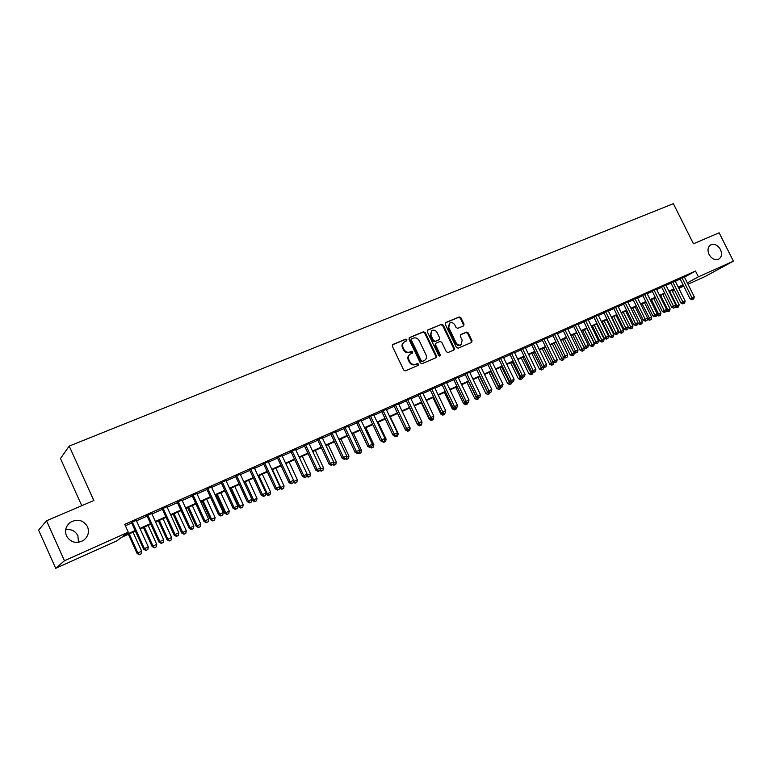 <?xml version="1.0" encoding="UTF-8"?>
<svg xmlns="http://www.w3.org/2000/svg" width="772" height="772" viewBox="0 0 772 772"><rect width="100%" height="100%" fill="white"/><g stroke="black" fill="none" stroke-linecap="round" stroke-linejoin="round"><path stroke-width="1.16" d="M406.892 339.738L405.628 339.169L392.909 344.437L392.33 346.252L403.679 370.029L405.512 370.83L418.173 365.388L418.559 364.114L417.295 363.554L415.664 364.249C413.232 364.982 411.293 364.123 409.845 361.672L408.899 359.694C407.973 357.349 408.398 355.496 410.183 354.145L412.441 353.122L412.721 351.916L411.457 351.347L409.816 352.032C407.394 352.756 405.445 351.887 403.997 349.436L403.052 347.468C402.135 345.152 402.55 343.318 404.296 341.977L406.622 340.935L406.892 339.738M406.313 341.079L406.323 340.153L405.049 339.583L392.417 344.823M417.932 365.494L417.97 364.509L415.664 364.249M412.113 353.277L412.142 352.322L409.816 352.032M709.072 254.49C711.842 259.006 715.104 260.54 718.848 259.102C721.733 257.008 722.264 253.805 720.45 249.51C717.671 244.985 714.399 243.46 710.636 244.927C707.789 247.021 707.268 250.205 709.072 254.49M66.469 535.913C70.532 542.455 76.129 543.999 83.251 540.535C88.104 536.849 89.533 532.236 87.525 526.697C83.395 520.087 77.731 518.601 70.541 522.229C65.852 525.906 64.501 530.47 66.469 535.913M78.493 542.32L77.876 535.691C75.318 530.914 71.246 528.926 65.678 529.727M463.528 325.929L464.04 324.182L460.932 317.755L459.195 316.945L445.618 322.59L445.251 324.269L456.397 347.4L458.153 348.201L471.634 342.392L472.01 340.693L468.257 332.915L466.52 332.114L460.672 334.604L460.295 336.293L462.167 340.172L461.145 344.708C459.118 345.586 457.429 344.939 456.088 342.758L448.754 327.54L449.729 323.063C451.774 322.156 453.482 322.792 454.853 325.002L456.069 327.521L457.815 328.332L463.528 325.929M135.389 531.126L121.426 537.389L116.958 540.805L55.7 568.327L38.6 530.142L46.523 520.782L93.827 500.526L69.2 446.091L673.358 203.673L693.459 243.788L719.128 232.797L733.4 261.158L704.99 276.569L687.997 284.212M46.523 520.782L64.443 560.742L128.277 532.159L123.568 535.758L135.139 530.567M684.474 277.158L695.485 271.04L124.746 524.371L128.277 532.159M695.485 271.04L698.39 276.839L733.4 261.158M425.256 332.578L423.461 331.767L409.575 337.528L409.015 339.323L420.296 362.898L422.101 363.699L436.074 357.677L436.469 355.95L425.256 332.578L424.658 333.002L422.873 332.192L409.092 337.904M427.833 329.953L441.488 324.288L443.253 325.099L454.399 348.259L454.013 349.967L448.088 352.524L446.312 351.733L441.767 342.285L439.992 341.485L435.968 343.202L435.582 344.91L440.32 354.773L440.04 355.979L438.689 355.467L427.292 331.728L427.437 330.242M136.258 520.347L131.472 522.48M151.698 513.486L146.912 515.619M166.935 506.721L162.168 508.844M181.98 500.034L177.213 502.157M196.821 493.443L192.074 495.556M211.48 486.929L206.732 489.033M225.945 480.502L221.217 482.606M240.237 474.153L235.508 476.247M254.345 467.88L249.626 469.974M268.27 461.695L263.57 463.779M282.031 455.577L277.341 457.661M295.618 449.545L290.938 451.62M309.041 443.582L304.371 445.656M322.291 437.685L317.639 439.76M335.395 431.866L330.744 433.932M348.326 426.125L343.694 428.18M361.113 420.441L356.49 422.496M373.745 414.825L369.132 416.88M386.232 409.285L381.629 411.322M398.564 403.804L393.981 405.84M410.752 398.381L406.178 400.417M422.805 393.025L418.241 395.061M434.713 387.737L430.168 389.763M446.486 382.507L441.951 384.524M458.124 377.334L453.598 379.341M469.637 372.22L465.12 374.227M481.014 367.163L476.507 369.17M492.266 362.164L487.769 364.162M503.383 357.224L498.905 359.212M514.384 352.341L509.916 354.319M525.269 347.506L520.811 349.484M536.029 342.72L531.58 344.698M546.663 337.991L542.233 339.96M557.123 333.118L552.771 335.28M567.603 328.689L563.193 330.648M577.9 324.105L573.509 326.064M588.09 319.579L583.709 321.538M598.175 315.092L593.803 317.051M608.143 310.662L603.791 312.612M618.015 306.272L613.672 308.221M627.781 301.929L623.448 303.878M637.44 297.625L633.127 299.575M647.004 293.379L642.709 295.319M656.47 289.172L652.186 291.112M665.84 285.003L661.565 286.943M675.114 280.883L670.849 282.813M125.373 525.761L131.684 522.962M136.48 520.83L147.134 516.092M151.92 513.969L162.381 509.317M167.157 507.194L177.425 502.62M182.192 500.507L192.286 496.02M197.043 493.906L206.954 489.496M211.692 487.393L221.429 483.06M226.157 480.956L235.721 476.71M240.449 474.606L249.838 470.428M254.548 468.334L263.783 464.233M268.482 462.148L277.544 458.114M282.234 456.03L291.15 452.064M295.821 449.989L304.573 446.1M309.244 444.025L317.842 440.194M322.503 438.129L330.947 434.375M335.598 432.31L343.897 428.614M348.539 426.559L356.693 422.931M361.315 420.875L369.334 417.305M373.947 415.259L381.831 411.746M386.434 409.71L394.174 406.265M398.767 404.219L406.381 400.842M410.955 398.806L418.443 395.476M423.008 393.45L430.361 390.178M434.916 388.152L442.144 384.938M446.689 382.922L453.801 379.756M458.327 377.74L465.313 374.632M469.83 372.625L476.7 369.576M481.207 367.568L487.962 364.567M492.459 362.57L499.098 359.617M503.576 357.619L510.109 354.724M514.577 352.736L521.003 349.88M525.462 347.902L531.773 345.094M536.212 343.115L542.427 340.356M546.856 338.387L552.964 335.666M557.384 333.707L563.386 331.034M567.796 329.075L573.692 326.45M578.093 324.501L583.893 321.914M588.283 319.965L593.986 317.427M598.368 315.487L603.974 312.988M608.336 311.048L613.856 308.597M618.208 306.658L623.631 304.245M627.974 302.325L633.31 299.951M637.643 298.021L642.893 295.686M647.206 293.775L652.369 291.478M656.673 289.568L661.749 287.309M666.033 285.399L671.032 283.179M675.307 281.278L680.219 279.088M684.291 276.801L680.045 278.731M69.2 446.091L60.467 458.51L81.764 505.689M55.7 568.327L64.443 560.742M683.731 286.123L678.829 288.323M674.554 290.243L672.402 291.218M678.511 287.695L681.637 285.987L678.385 287.445M674.12 289.365L669.131 291.604M664.846 293.524L659.77 295.801M655.476 297.731L650.313 300.047M646.01 301.977L640.77 304.332M636.446 306.272L631.11 308.665M626.777 310.605L621.354 313.036M617.011 314.995L611.501 317.466M607.149 319.415L601.542 321.934M597.171 323.893L591.468 326.45M587.087 328.418L581.297 331.024M576.906 332.993L571.01 335.637M566.6 337.615L560.607 340.307M556.187 342.285L550.098 345.016M545.669 347.004L539.464 349.793M535.025 351.781L528.723 354.609M524.275 356.606L517.858 359.491M513.39 361.489L506.876 364.423M502.398 366.43L495.759 369.402M491.272 371.419L484.526 374.449M480.03 376.466L473.168 379.544M468.652 381.571L461.675 384.697M457.149 386.733L450.047 389.918M445.512 391.954L438.284 395.196M433.739 397.233L426.395 400.533M421.83 402.579L414.361 405.937M409.787 407.983L402.183 411.399M397.599 413.454L389.86 416.928M385.267 418.993L377.392 422.525M372.789 424.59L364.78 428.18M360.157 430.255L352.003 433.912M347.381 435.987L339.082 439.712M334.44 441.796L326.006 445.589M321.355 447.673L312.757 451.523M308.096 453.618L299.353 457.545M294.682 459.639L285.785 463.634M281.095 465.738L272.043 469.801M267.344 471.904L258.128 476.044M253.419 478.157L244.039 482.365L252.483 500.536L256.999 498.307L248.652 480.3M239.32 484.478L229.766 488.772M225.038 490.895L215.32 495.257M210.582 497.38L200.681 501.829M195.924 503.952L185.849 508.478M181.092 510.61L170.824 515.223M166.057 517.365L155.606 522.055M150.82 524.198L140.186 528.974M672.335 291.073L674.4 289.944M687.331 282.88L698.39 276.839M139.925 528.415L150.569 523.638M155.355 521.496L165.806 516.815M170.573 514.673L180.841 510.07M185.598 507.937L195.683 503.412M200.43 501.279L210.331 496.84M215.07 494.717L224.797 490.355M229.525 488.232L239.079 483.947M243.798 481.834L253.177 477.627M257.887 475.513L267.102 471.383M271.802 469.279L280.854 465.217M285.543 463.113L294.441 459.118M299.111 457.024L307.854 453.106M312.525 451.012L321.113 447.162M325.765 445.077L334.208 441.285M338.84 439.21L347.139 435.485M351.771 433.41L359.926 429.753M364.538 427.688L372.548 424.089M377.161 422.023L385.035 418.492M389.628 416.436L397.368 412.962M401.942 410.907L409.556 407.5M414.12 405.445L421.599 402.096M426.163 400.05L433.507 396.75M438.052 394.714L445.28 391.472M449.815 389.435L456.918 386.251M461.444 384.224L468.421 381.098M472.937 379.071L479.798 375.993M484.305 373.976L491.05 370.946M495.537 368.939L502.167 365.957M506.644 363.95L513.168 361.026M517.636 359.028L524.043 356.153M528.502 354.155L534.803 351.328M539.242 349.33L545.447 346.551M549.876 344.563L555.975 341.832M560.385 339.854L566.378 337.161M570.788 335.193L576.684 332.549M581.075 330.57L586.874 327.975M591.255 326.006L596.949 323.458M601.32 321.49L606.927 318.981M611.289 317.022L616.799 314.551M621.142 312.602L626.565 310.17M630.898 308.231L636.234 305.837M640.548 303.898L645.797 301.553M650.101 299.613L655.264 297.307M659.558 295.377L664.634 293.099M668.919 291.179L673.908 288.94M678.183 287.03L683.085 284.829M403.959 342.218L403.727 342.392C401.98 343.733 401.565 345.567 402.482 347.882L403.052 347.468M409.237 352.437C406.815 353.161 404.875 352.293 403.428 349.851L402.482 347.882M409.903 354.338L409.604 354.551C407.819 355.892 407.394 357.745 408.32 360.09L408.899 359.694M415.075 364.645C412.653 365.378 410.714 364.519 409.266 362.068L408.32 360.09M435.746 357.832L435.871 356.346L424.658 333.002M411.746 338.812L411.36 340.076L421.261 360.746L422.525 361.306L424.697 360.331C426.491 358.99 426.916 357.147 425.99 354.782L419.235 340.703C417.797 338.271 415.876 337.403 413.464 338.097L411.746 338.812M411.167 339.236L410.781 340.491L411.36 340.076M424.32 360.582L421.927 361.701L420.663 361.142L410.781 340.491M427.37 330.329L441.488 324.288M453.675 350.121L453.782 348.664L442.645 325.523L440.88 324.722M435.514 343.54L434.983 345.325L439.712 355.168L440.32 354.773M439.702 356.095L439.712 355.168M437.068 332.51C435.688 330.281 433.951 329.634 431.866 330.57L430.863 335.096L433.468 340.51L435.244 341.311L439.278 339.593L439.664 337.895L437.068 332.51M431.625 330.744L430.274 335.521L430.863 335.096M438.882 339.844L434.646 341.726L432.87 340.915L430.274 335.521M449.507 323.217L448.146 327.965L448.754 327.54M460.662 345.026L460.527 345.113C458.5 345.991 456.812 345.345 455.47 343.173L448.146 327.965M471.287 342.556L471.383 341.108L467.629 333.33L465.892 332.529L460.382 334.865M463.345 326.006L463.422 324.607L460.315 318.18L458.578 317.379L445.319 322.879M128.364 534.272L137.069 553.456L141.662 551.189L133.035 532.178M129.223 533.886L137.87 552.935L139.336 554.73L141.17 553.823L139.655 554.518M141.662 551.189L141.17 553.823M139.336 554.73L137.069 553.456M131.365 522.248L143.592 549.162L144.422 548.612L132.263 521.853M146.246 550.243L147.799 549.529L146.246 550.243L144.422 548.612L148.301 546.837L136.161 520.116M143.592 549.162L145.908 550.465M147.799 549.529L148.301 546.837M143.476 527.488L152.142 546.547L156.735 544.279L148.137 525.404M144.374 527.093L152.981 546.007L154.4 547.802L156.233 546.904L154.738 547.589M156.735 544.279L156.233 546.904M154.4 547.802L152.142 546.547M158.395 520.801L167.032 539.724L171.606 537.466L163.046 518.716M159.331 520.376L167.9 539.165L169.28 540.969L171.104 540.072L169.628 540.747M171.606 537.466L171.104 540.072M169.28 540.969L167.032 539.724M173.131 514.191L181.719 532.979L186.284 530.731L177.763 512.106M174.105 513.747L182.636 532.41L183.968 534.214L185.791 533.317L184.334 533.992M186.284 530.731L185.791 533.317M183.968 534.214L181.719 532.979M187.673 507.658L196.233 526.33L200.788 524.082L192.296 505.583M188.686 507.204L197.178 525.742L198.462 527.556L200.286 526.658L198.848 527.315M200.788 524.082L200.286 526.658M198.462 527.556L196.233 526.33M146.815 515.387L158.984 542.108L159.862 541.539L147.761 514.972M161.657 543.17L163.181 542.465L161.657 543.17L159.862 541.539L163.693 539.782L151.601 513.264M158.984 542.108L161.3 543.401M163.181 542.465L163.693 539.782M162.062 508.613L174.183 535.15L175.099 534.562L163.046 508.179M176.856 536.193L178.371 535.498L176.856 536.193L175.099 534.562L178.872 532.834L166.839 506.49M174.183 535.15L176.489 536.424M178.371 535.498L178.872 532.834M177.106 501.925L189.179 528.28L190.134 527.672L178.129 501.472M191.861 529.303L193.357 528.617L191.861 529.303L190.134 527.672L193.869 525.973L181.874 499.812M189.179 528.28L191.475 529.544M193.357 528.617L193.869 525.973M191.967 495.325L203.982 521.496L204.976 520.878L193.029 494.862M206.674 522.509L208.15 521.833L206.674 522.509L204.976 520.878L208.662 519.189L196.725 493.221M203.982 521.496L206.278 522.75M208.15 521.833L208.662 519.189M202.032 501.211L210.553 519.759L215.108 517.52L206.655 499.146M203.084 500.748L211.538 519.151L212.782 520.975L214.606 520.077L213.178 520.733M215.108 517.52L214.606 520.077M212.782 520.975L210.553 519.759M206.635 488.811L218.601 514.808L219.634 514.171L207.736 488.329M221.303 515.793L222.751 515.127L221.303 515.793L219.634 514.171L223.262 512.502L211.374 486.707M218.601 514.808L220.888 516.043M222.751 515.127L223.262 512.502M216.218 494.852L224.7 513.274L229.245 511.035L220.821 492.787M217.299 494.369L225.723 512.647L226.929 514.47L228.744 513.583L227.335 514.229M229.245 511.035L228.744 513.583M226.929 514.47L224.7 513.274M221.11 482.384L233.028 508.198L234.099 507.542L222.249 481.873M235.74 509.163L237.168 508.507L235.74 509.163L234.099 507.542L237.679 505.901L225.849 480.28M233.028 508.198L235.306 509.423M237.168 508.507L237.679 505.901M230.23 488.56L238.683 506.866L243.209 504.637L234.823 486.505M231.339 488.068L239.735 506.229L241.318 507.802L240.893 508.053L242.707 507.165L241.318 507.802M243.209 504.637L242.707 507.165M240.893 508.053L238.683 506.866M235.412 476.034L247.272 501.675L248.372 501.009L236.579 475.513M249.993 502.62L251.402 501.974L249.993 502.62L248.372 501.009L251.923 499.378L240.131 473.931M247.272 501.675L249.549 502.89M251.402 501.974L251.923 499.378M245.206 481.844L253.563 499.88L255.127 501.453L254.692 501.713L256.497 500.825L255.127 501.453M256.999 498.307L256.497 500.825M254.692 501.713L252.483 500.536M249.53 469.762L261.341 495.228L262.48 494.543L250.726 469.222M264.063 496.164L265.462 495.518L264.063 496.164L262.48 494.543L265.973 492.941L254.239 467.668M261.341 495.228L263.609 496.435M265.462 495.518L265.973 492.941M265.829 493.675L266.108 494.283L270.625 492.063L262.306 474.172M258.909 475.697L267.228 493.617L268.762 495.19L268.318 495.45L270.123 494.562L268.762 495.19M270.625 492.063L270.123 494.562M268.318 495.45L266.108 494.283M279.56 488.058L284.077 485.897L275.797 468.112M272.439 469.617L280.728 487.431L282.243 488.994L281.78 489.265L283.575 488.387L282.243 488.994M284.077 485.897L283.575 488.387M281.78 489.265L279.58 488.107M285.814 463.625L294.064 481.313L297.374 479.798L289.133 462.129M293.263 481.776L294.064 481.313L295.551 482.876L295.078 483.156L296.873 482.268L295.551 482.876M297.374 479.798L296.873 482.268M295.078 483.156L293.186 482.162M306.976 474.712L307.237 475.272L310.508 473.776L302.296 456.223M306.812 475.523L308.703 476.835L308.211 477.115L310.006 476.237L308.703 476.835M310.508 473.776L310.006 476.237M308.211 477.115L306.658 476.305M320.216 469.231L323.487 467.822L315.314 450.385M320.197 469.337L321.692 470.862L321.2 471.152L322.986 470.273L321.692 470.862M323.487 467.822L322.986 470.273M321.2 471.152L319.955 470.505L318.122 471.412L319.955 470.505L320.476 467.986L317.147 469.511L305.596 444.855M333.407 463.277L336.312 461.945L328.168 444.614M334.537 464.966L335.81 464.377L334.537 464.966L333.33 463.644M336.312 461.945L335.81 464.377M334.025 465.255L332.828 464.638M346.454 457.294L348.983 456.136L340.877 438.911M347.217 459.137L348.481 458.558L347.217 459.137L346.29 458.095M348.983 456.136L348.481 458.558M346.705 459.427L345.528 458.829M359.347 451.379L361.508 450.385L353.431 433.275M359.762 453.376L361.007 452.797L359.762 453.376L359.048 452.566M361.508 450.385L361.007 452.797M359.231 453.666L358.063 453.077M372.085 445.54L373.889 444.711L365.841 427.707M372.152 447.673L373.378 447.113L372.152 447.673L371.477 446.901M373.889 444.711L373.378 447.113M371.612 447.982L370.444 447.384M384.668 439.77L386.116 439.104L378.106 422.197M384.398 442.047L385.614 441.488L384.398 442.047L383.742 441.285M386.116 439.104L385.614 441.488M383.848 442.356L382.69 441.767M397.107 434.067L398.217 433.555L390.236 416.755M396.509 436.489L397.715 435.929L396.509 436.489L395.862 435.717M398.217 433.555L397.715 435.929M395.949 436.798L393.807 435.717M405.425 429.483L405.773 430.236L406.313 429.936M409.392 428.431L410.173 428.074L402.222 411.38M408.475 430.988L409.662 430.438L408.475 430.988L407.838 430.226M410.173 428.074L409.662 430.438M407.905 431.297L405.773 430.236M263.474 463.567L275.228 488.869L276.405 488.174L264.709 463.017M277.959 489.786L279.339 489.149L277.959 489.786L276.405 488.174L279.86 486.592L268.173 461.473M275.228 488.869L277.495 490.056M279.339 489.149L279.86 486.592M277.235 457.449L288.95 482.577L290.156 481.873L278.509 456.889M291.681 483.484L293.051 482.857L291.681 483.484L290.156 481.873L293.563 480.309L281.925 455.364M288.95 482.577L291.198 483.764M293.051 482.857L293.563 480.309M290.841 451.408L302.499 476.372L303.734 475.648L292.134 450.829M305.239 477.26L306.59 476.642L305.239 477.26L303.734 475.648L307.102 474.114L295.512 449.333M302.499 476.372L304.747 477.55M306.59 476.642L307.102 474.114M308.935 443.369L320.476 467.986M318.633 471.113L317.147 469.511L315.883 470.245L304.274 445.444M315.883 470.245L318.122 471.412M317.543 439.548L329.104 464.194L330.397 463.441L318.894 438.94M331.854 465.043L333.166 464.445L331.854 465.043L330.397 463.441L333.687 461.936L322.194 437.483M329.104 464.194L331.333 465.342M333.166 464.445L333.687 461.936M330.648 433.729L342.16 458.211L343.482 457.449L332.037 433.111M344.92 459.05L346.213 458.452L344.92 459.05L343.482 457.449L346.734 455.962L335.289 431.664M342.16 458.211L344.389 459.35M346.213 458.452L346.734 455.962M343.598 427.968L355.062 452.295L356.413 451.523L345.007 427.341M357.822 453.125L359.105 452.537L357.822 453.125L356.413 451.523L359.627 450.057L348.23 425.912M355.062 452.295L357.282 453.434M359.105 452.537L359.627 450.057M356.394 422.284L367.81 446.457L369.19 445.676L357.832 421.647M370.579 447.268L371.843 446.689L370.579 447.268L369.19 445.676L372.365 444.228L361.016 420.238M367.81 446.457L370.029 447.586M371.843 446.689L372.365 444.228M369.035 416.668L380.413 440.687L381.812 439.895L370.502 416.021M383.173 441.488L384.427 440.918L383.173 441.488L381.812 439.895L384.948 438.457L373.648 414.622M380.413 440.687L382.613 441.806M384.427 440.918L384.948 438.457M381.532 411.119L392.861 434.983L394.289 434.182L383.028 410.453M395.631 435.775L396.866 435.205L395.631 435.775L394.289 434.182L397.377 432.764L386.135 409.073M392.861 434.983L395.052 436.093M396.866 435.205L397.377 432.764M393.884 405.638L405.155 429.357L406.612 428.537L395.399 404.962M407.934 430.129L409.15 429.56L407.934 430.129L406.612 428.537L409.671 427.138L398.468 403.602M405.155 429.357L407.346 430.448M409.15 429.56L409.671 427.138M406.082 400.214L417.314 423.789L418.791 422.959L407.626 399.529M420.093 424.542L421.3 423.992L420.093 424.542L418.791 422.959L421.811 421.58L410.656 398.178M417.314 423.789L419.495 424.87M421.3 423.992L421.811 421.58M409.623 408.06L417.604 424.803L418.434 424.339M421.541 422.863L421.705 422.072M420.306 425.546L421.483 425.005L420.306 425.546L419.688 424.783M421.985 422.66L421.483 425.005M419.727 425.864L417.604 424.803M421.358 402.791L429.3 419.447L430.419 418.82M432.011 420.171L433.169 419.64L432.011 420.171L431.249 419.235M433.671 417.295L433.169 419.64M431.423 420.489L429.3 419.447M432.947 397.59L440.87 414.139L442.269 413.367M443.572 414.853L444.72 414.323L443.572 414.853L442.462 413.454M444.981 413.136L444.72 414.323M442.974 415.182L440.87 414.139M444.411 392.446L452.305 408.899L453.994 407.983M453.695 407.828L455.007 409.604L454.409 409.932L456.146 409.073L455.007 409.604M456.397 407.925L456.146 409.073M454.409 409.932L452.305 408.899M418.144 394.859L429.328 418.279L430.834 417.449L419.707 394.164M432.108 419.022L433.304 418.482L432.108 419.022L430.834 417.449L433.816 416.079L422.709 392.832M429.328 418.279L431.509 419.36M433.304 418.482L433.816 416.079M430.072 389.561L441.208 412.846L442.732 411.997L431.654 388.856M443.987 413.57L445.164 413.03L443.987 413.57L442.732 411.997L445.685 410.646L434.617 387.534M441.208 412.846L443.379 413.908M445.164 413.03L445.685 410.646M441.854 384.321L452.952 407.462L454.496 406.612L443.466 383.607M455.731 408.185L456.899 407.645L455.731 408.185L454.496 406.612L457.41 405.271L446.39 382.304M452.952 407.462L455.113 408.523M456.899 407.645L457.41 405.271M453.502 379.148L464.551 402.144L466.124 401.286L455.133 378.425M467.34 402.859L468.488 402.328L467.34 402.859L466.124 401.286L469.009 399.964L458.037 377.141M464.551 402.144L466.713 403.196M468.488 402.328L469.009 399.964M455.75 387.361L463.605 403.708L465.603 402.656M464.86 402.299L466.317 404.403L465.709 404.74L467.446 403.881L466.317 404.403M467.687 402.752L467.446 403.881M465.709 404.74L463.605 403.708M465.024 374.034L476.025 396.895L477.617 396.017L466.674 373.301M478.814 397.59L479.952 397.069L478.814 397.59L477.617 396.017L480.473 394.714L469.54 372.027M476.025 396.895L478.177 397.937M479.952 397.069L480.473 394.714M466.963 382.323L474.79 398.584L477.077 397.397M468.575 381.609L477.501 399.259L476.884 399.597L478.611 398.748L477.501 399.259M478.862 397.619L478.611 398.748M476.884 399.597L474.79 398.584M476.411 368.968L487.373 391.693L488.985 390.815L478.09 368.225M490.162 392.379L491.291 391.867L490.162 392.379L488.985 390.815L491.803 389.522L480.917 366.97M487.373 391.693L489.516 392.736M491.291 391.867L491.803 389.522M478.061 377.344L485.849 393.508L488.415 392.195M479.682 376.62L488.56 394.183L487.933 394.521L489.66 393.672L488.56 394.183M489.911 392.552L489.66 393.672M487.933 394.521L485.849 393.508M487.672 363.969L498.587 386.56L500.217 385.672L489.371 363.216M501.375 387.235L502.495 386.724L501.375 387.235L500.217 385.672L503.006 384.388L492.169 361.971M498.587 386.56L500.729 387.583M502.495 386.724L503.006 384.388M489.023 372.422L496.792 388.499L499.629 387.062M490.664 371.689L499.503 389.156L498.866 389.493L500.594 388.654L499.503 389.156M500.835 387.534L500.594 388.654M498.866 389.493L496.792 388.499M498.808 359.019L509.684 381.474L511.334 380.577L500.526 358.266M512.473 382.14L513.573 381.629L512.473 382.14L511.334 380.577L514.094 379.313L503.296 357.031M509.684 381.474L511.807 382.497M513.573 381.629L514.094 379.313M499.88 367.559L507.609 383.53L510.717 381.976M501.539 366.816L510.321 384.176L509.684 384.524L511.402 383.684L510.321 384.176M511.682 382.43L511.402 383.684M509.684 384.524L507.609 383.53M509.819 354.136L520.646 376.456L522.316 375.549L511.556 353.364M523.445 377.103L524.535 376.601L523.445 377.103L522.316 375.549L525.047 374.295L514.297 352.148M520.646 376.456L522.769 377.469M524.535 376.601L525.047 374.295M510.61 362.743L518.311 378.627L521.679 376.948M512.29 361.991L521.023 379.264L520.376 379.612L522.084 378.772L521.023 379.264M522.422 377.296L522.084 378.772M520.376 379.612L518.311 378.627M520.714 349.291L531.503 371.486L533.182 370.57L522.461 348.519M534.292 372.123L535.372 371.631L534.292 372.123L533.182 370.57L535.884 369.334L525.172 347.313M531.503 371.486L533.616 372.49M535.372 371.631L535.884 369.334M521.225 357.976L528.897 373.773L532.526 371.969M522.924 357.214L531.609 374.401L530.953 374.748L532.661 373.909L531.609 374.401M533.047 372.22L532.661 373.909M530.953 374.748L528.897 373.773M531.483 344.505L542.224 366.575L543.932 365.648L533.249 343.723M545.022 367.202L546.084 366.71L545.022 367.202L543.932 365.648L546.595 364.432L535.932 342.536M542.224 366.575L544.337 367.568M546.084 366.71L546.595 364.432M531.725 353.267L539.367 368.968L543.247 367.057M533.442 352.495L542.089 369.585L541.423 369.942L543.131 369.103L542.089 369.585M543.556 367.202L543.131 369.103M541.423 369.942L539.367 368.968M542.137 339.776L552.839 361.711L554.557 360.785L543.922 338.985M555.628 362.329L556.68 361.846L555.628 362.329L554.557 360.785L557.201 359.578L546.576 337.808M552.839 361.711L554.943 362.695M556.68 361.846L557.201 359.578M542.118 348.597L549.732 364.22L553.862 362.193M543.845 347.825L552.443 364.818L551.777 365.175L553.476 364.345L552.443 364.818M553.958 362.232L553.476 364.345M551.777 365.175L549.732 364.22M552.675 335.096L563.338 356.905L565.075 355.969L554.479 334.295M566.127 357.513L567.169 357.031L566.127 357.513L565.075 355.969L567.681 354.773L557.104 333.128M563.338 356.905L565.432 357.88M567.169 357.031L567.681 354.773M552.405 343.984L559.98 359.511L564.139 357.282M554.142 343.202L562.701 360.109L562.026 360.476L563.714 359.646L562.701 360.109M564.216 357.436L563.714 359.646M562.026 360.476L559.98 359.511M563.106 330.464L573.712 352.148L575.468 351.202L564.921 329.654M576.51 352.746L577.543 352.273L576.51 352.746L575.468 351.202L578.054 350.025L567.516 328.505M573.712 352.148L575.806 353.122M577.543 352.273L578.054 350.025M562.576 339.419L570.122 354.859L574.349 352.794L574.127 352.341M564.332 338.628L572.843 355.448L572.158 355.815L573.857 354.985L572.843 355.448M574.349 352.794L573.857 354.985M572.158 355.815L570.122 354.859M573.422 325.89L583.989 347.448L585.755 346.493L575.246 325.07M586.778 348.027L587.801 347.564L586.778 348.027L585.755 346.493L588.312 345.325L577.813 323.931M583.989 347.448L586.064 348.413M587.801 347.564L588.312 345.325M572.641 334.903L580.168 350.256L584.375 348.201L584.018 347.458M574.416 334.102L582.879 350.835L582.194 351.202L583.883 350.382L582.879 350.835M584.375 348.201L583.883 350.382M582.194 351.202L580.168 350.256M583.622 321.355L594.151 342.787L595.936 341.832L585.466 320.525M596.939 343.366L597.953 342.903L596.939 343.366L595.936 341.832L598.464 340.674L588.003 319.405M594.151 342.787L596.225 343.752M597.953 342.903L598.464 340.674M582.599 330.435L590.097 345.702L594.305 343.646L586.874 328.515M584.394 329.634L592.809 346.271L592.114 346.638L593.803 345.817L592.809 346.271M594.305 343.646L593.803 345.817M592.114 346.638L590.097 345.702M593.716 316.877L604.196 338.184L606.001 337.229L595.579 316.037M606.995 338.754L607.989 338.29L606.995 338.754L606.001 337.229L608.5 336.081L598.088 314.918M604.196 338.184L606.271 339.14M607.989 338.29L608.5 336.081M592.462 326.006L599.931 341.195L604.119 339.149L596.717 324.095M594.266 325.195L602.642 341.755L601.938 342.121L603.617 341.301L602.642 341.755M604.119 339.149L603.617 341.301M601.938 342.121L599.931 341.195M603.704 312.438L614.145 333.629L615.959 332.664L605.576 311.598M616.934 334.189L617.928 333.736L616.934 334.189L615.959 332.664L618.44 331.526L608.066 310.489M614.145 333.629L616.21 334.575M617.928 333.736L618.44 331.526M602.218 321.635L609.658 336.737L613.837 334.691L606.464 319.724M604.032 320.814L612.37 337.287L611.665 337.653L613.335 336.843L612.37 337.287M613.837 334.691L613.335 336.843M611.665 337.653L609.658 336.737M613.595 308.057L623.988 329.123L625.822 328.148L615.477 307.198M626.777 329.673L627.752 329.219L626.777 329.673L625.822 328.148L628.263 327.029L617.938 306.108M623.988 329.123L626.044 330.059M627.752 329.219L628.263 327.029M611.878 317.302L619.279 332.317L623.458 330.281L616.104 315.401M613.711 316.472L622 332.857L621.286 333.234L622.956 332.423L622 332.857M623.458 330.281L622.956 332.423M621.286 333.234L619.279 332.317M623.371 303.714L633.725 324.665L635.568 323.68L625.272 302.846M636.514 325.205L637.479 324.761L636.514 325.205L635.568 323.68L637.99 322.571L627.704 301.765M633.725 324.665L635.781 325.591M637.479 324.761L637.99 322.571M621.431 313.007L628.813 327.946L632.972 325.919L625.658 311.116M623.274 312.178L631.525 328.476L630.811 328.862L632.471 328.042L631.525 328.476M632.972 325.919L632.471 328.042M630.811 328.862L628.813 327.946M633.05 299.42L643.365 320.245L645.218 319.261L634.96 298.542M646.154 320.776L647.11 320.341L646.154 320.776L645.218 319.261L647.621 318.17L637.363 297.471M643.365 320.245L645.411 321.171M647.11 320.341L647.621 318.17M637.904 322.947L638.241 323.622L642.391 321.596L635.105 306.87M632.75 307.932L640.963 324.143L640.239 324.529L641.899 323.719L640.963 324.143M642.391 321.596L641.899 323.719M640.239 324.529L638.241 323.622M642.632 295.165L652.9 315.883L654.772 314.889L644.552 294.286M655.689 316.404L656.634 315.97L655.689 316.404L654.772 314.889L657.146 313.799L646.936 293.225M652.9 315.883L654.936 316.79M656.634 315.97L657.146 313.799M647.418 319.01L651.722 317.321L644.456 302.672M642.13 303.724L650.294 319.859L649.57 320.235L651.221 319.425L650.294 319.859M651.722 317.321L651.221 319.425M649.57 320.235L647.583 319.338M652.108 290.957L662.337 311.55L664.229 310.556L654.038 290.069M665.126 312.071L666.062 311.637L665.126 312.071L664.229 310.556L666.574 309.485L656.403 289.017M662.337 311.55L664.374 312.467M666.062 311.637L666.574 309.485M651.414 299.555L658.651 314.136L660.957 313.085L653.72 298.523M656.837 315.092L658.651 314.136L659.539 315.613L658.806 315.989L660.456 315.188L659.539 315.613M660.957 313.085L660.456 315.188M658.806 315.989L656.837 315.111M661.488 286.788L671.688 307.275L673.58 306.281L663.438 285.891M674.467 307.777L675.394 307.352L674.467 307.777L673.58 306.281L675.905 305.21L665.773 284.858M671.688 307.275L673.705 308.182M675.394 307.352L675.905 305.21M660.6 295.435L667.819 309.939L670.096 308.897L662.887 294.402M666.275 310.749L667.819 309.939L668.687 311.405L667.954 311.791L669.594 310.991L668.687 311.405M670.096 308.897L669.594 310.991M667.954 311.791L666.217 311.01M670.781 282.668L680.933 303.039L682.844 302.035L672.73 281.761M683.712 303.541L684.629 303.116L683.712 303.541L682.844 302.035L685.14 300.983L675.046 280.738M680.933 303.039L682.95 303.936M684.629 303.116L685.14 300.983M669.7 291.343L676.89 305.78L679.138 304.747L671.958 290.33M675.606 306.445L676.89 305.78L677.748 307.237L677.005 307.632L678.646 306.831L677.748 307.237M679.138 304.747L678.646 306.831M677.005 307.632L675.49 306.957M679.968 278.586L690.081 298.851L692.001 297.838L681.937 277.679M692.86 299.333L693.777 298.918L692.86 299.333L692.001 297.838L694.279 296.795L684.224 276.656M690.081 298.851L692.098 299.739M693.777 298.918L694.279 296.795M405.049 339.583L405.628 339.169M416.706 363.94L417.295 363.554M410.868 351.752L411.457 351.347M403.428 349.851L403.997 349.436M409.266 362.068L409.845 361.672M435.871 356.346L436.469 355.95M422.873 332.192L423.461 331.767M420.663 361.142L421.261 360.746M421.927 361.701L422.525 361.306M423.635 360.968L424.233 360.572M442.645 325.523L443.253 325.099M453.782 348.664L454.399 348.259M434.983 345.325L435.582 344.91M432.87 340.915L433.468 340.51M434.646 341.726L435.244 341.311M438.525 340.085L439.123 339.68M455.47 343.173L456.088 342.758M465.892 332.529L466.52 332.114M467.629 333.33L468.257 332.915M471.383 341.108L472.01 340.693M458.578 317.379L459.195 316.945M460.315 318.18L460.932 317.755M463.422 324.607L464.04 324.182M67.232 525.645L70.541 522.229M411.051 339.294L411.553 338.927M424.098 360.727L424.697 360.331M435.369 343.617L435.89 343.26M438.679 340.008L439.278 339.593M460.527 345.113L461.145 344.708"/></g></svg>
